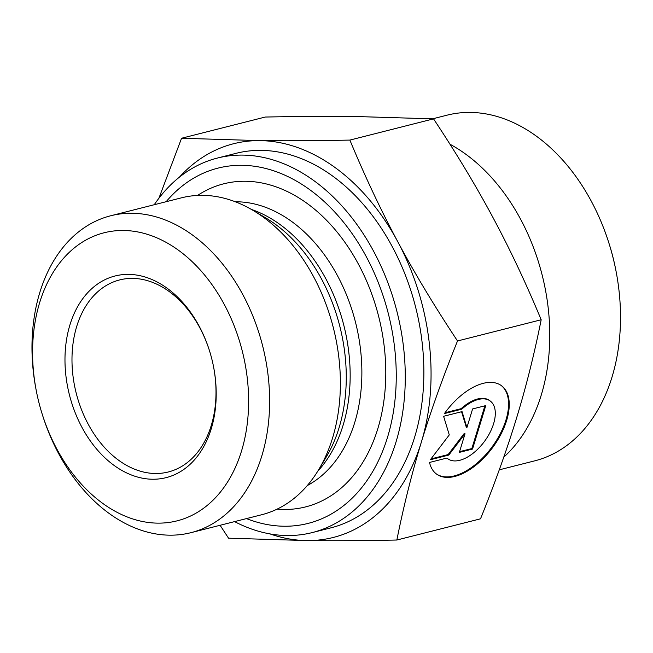 <?xml version="1.0" encoding="UTF-8"?>
<svg xmlns="http://www.w3.org/2000/svg" width="653" height="653" viewBox="0 0 653 653"><rect width="100%" height="100%" fill="white"/><g stroke="black" fill="none" stroke-linecap="round" stroke-linejoin="round"><path stroke-width="0.98" d="M444.424 413.569A54.836 29.491 -53.7 0 1 501.48 385.703A54.836 29.491 -53.7 0 1 492.786 447.354A54.836 29.491 -53.7 0 1 436.555 474.078A54.836 29.491 -53.7 0 1 429.527 462.455L446.93 458.047A35.833 19.272 126.3 0 0 447.811 458.765A35.833 19.272 126.3 0 0 484.55 441.297A35.833 19.272 126.3 0 0 490.232 401.015A35.833 19.272 126.3 0 0 461.826 409.162L444.424 413.569M436.22 473.833A54.836 29.491 126.3 0 0 492.117 446.856A54.836 29.491 126.3 0 0 501.145 385.458M445.011 412.761L461.149 408.672A35.833 19.272 -53.7 0 1 489.562 400.518L490.232 401.015M461.826 409.162L461.149 408.672M447.811 458.765L447.134 458.275A35.833 19.272 -53.7 0 1 446.856 458.063M472.592 408.941L485.775 405.595L472.535 449.044L459.353 452.39L465.026 433.772L448.807 455.059L430.36 459.736L449.28 434.898L443.599 416.288L462.055 411.61L466.919 427.552L472.592 408.941M466.919 427.552L466.25 427.062L461.565 411.733M430.988 458.912L448.138 454.57L464.356 433.282L465.026 433.772M448.807 455.059L448.138 454.57M459.573 451.672L471.858 448.554L484.885 405.823M472.535 449.044L471.858 448.554M269.918 533.893A203.075 143.342 -104.2 0 0 306.926 540.57L228.55 538.194L220.094 525.281M158.899 198.251L181.567 138.248L259.943 140.632A203.075 143.342 -104.2 0 0 179.469 177.094M259.943 140.632C286.463 140.926 316.436 140.738 349.877 140.085C364.937 176.367 380.952 210.331 397.914 241.994A203.075 143.342 -104.2 0 0 259.943 140.632M397.914 241.994C414.875 273.648 434.743 306.641 457.516 340.972C443.003 376.928 430.964 410.59 421.405 441.959A203.075 143.342 -104.2 0 0 397.914 241.994M421.405 441.959C411.847 473.335 403.66 506.018 396.853 540.023C363.419 540.676 333.438 540.864 306.926 540.57A203.075 143.342 -104.2 0 0 421.405 441.959M396.853 540.023L480.518 518.817C495.039 482.853 507.079 449.191 516.629 417.822C526.196 386.454 534.383 353.763 541.182 319.758C526.122 283.475 510.107 249.511 493.146 217.849C476.184 186.195 456.316 153.202 433.543 118.87L349.877 140.085M433.543 118.87L355.167 116.495C328.647 116.201 298.666 116.389 265.232 117.042L181.567 138.248M541.182 319.758L457.516 340.972M42.323 414.508L42.698 415.692A163.454 115.377 -104.2 0 0 169.707 535.174A163.454 115.377 -104.2 0 0 190.962 532.668L261.714 514.727A163.454 115.377 -104.2 0 0 318.746 469.572A163.454 115.377 -104.2 0 0 332.606 437.869A163.454 115.377 -104.2 0 0 253.038 210.388A163.454 115.377 -104.2 0 0 181.379 197.851L110.635 215.784A163.454 115.377 -104.2 0 0 35.997 389.261L36.233 390.486A148.59 104.888 75.8 0 1 116.234 230.746A148.59 104.888 75.8 0 1 246.605 373.026A148.59 104.888 75.8 0 1 157.781 523.135A148.59 104.888 75.8 0 1 42.323 414.508A148.59 104.888 75.8 0 1 36.233 390.486M166.148 201.712A183.264 129.359 75.8 0 1 333.83 211.058A183.264 129.359 75.8 0 1 387.539 437.249A183.264 129.359 75.8 0 1 246.483 518.588M213.604 367.035A99.06 69.928 75.8 0 1 168.335 471.972A99.06 69.928 75.8 0 1 155.455 473.498A99.06 69.928 75.8 0 1 74.254 384.193A99.06 69.928 75.8 0 1 119.654 279.925A99.06 69.928 75.8 0 1 209.45 350.62M152.622 479.237A104.015 73.422 -104.2 0 0 213.645 367.239A104.015 73.422 -104.2 0 0 209.384 350.424A104.015 73.422 -104.2 0 0 115.459 275.884A104.015 73.422 -104.2 0 0 67.308 385.156A104.015 73.422 -104.2 0 0 152.622 479.237M190.962 532.668A163.454 115.377 -104.2 0 0 261.853 455.81A163.454 115.377 -104.2 0 0 235.619 282.259A163.454 115.377 -104.2 0 0 110.635 215.784M154.247 204.732A193.174 136.355 75.8 0 1 217.384 158.067A193.174 136.355 75.8 0 1 365.092 236.631A193.174 136.355 75.8 0 1 396.093 441.73A193.174 136.355 75.8 0 1 312.314 532.562A193.174 136.355 75.8 0 1 234.574 521.608M312.314 532.562L330.9 527.853A193.174 136.355 -104.2 0 0 414.679 437.02A193.174 136.355 -104.2 0 0 383.678 231.913A193.174 136.355 -104.2 0 0 235.962 153.357L217.384 158.067M449.958 144.207A178.31 125.866 75.8 0 1 541.288 394.943A178.31 125.866 75.8 0 1 503.781 457.124M432.629 118.83L447.068 115.165A178.31 125.866 75.8 0 1 470.258 112.43A178.31 125.866 75.8 0 1 608.808 242.769A178.31 125.866 75.8 0 1 616.122 271.607A178.31 125.866 75.8 0 1 612.032 377.01A178.31 125.866 75.8 0 1 534.701 460.855L499.267 469.834M616.122 271.607L615.885 270.391A163.454 115.377 -104.2 0 0 609.184 243.953L608.808 242.769M317.75 471.213A148.59 104.888 -104.2 0 0 343.094 425.234A148.59 104.888 -104.2 0 0 251.381 209.417M253.038 210.388L265.73 217.914A150.712 106.39 75.8 0 1 339.095 427.674A150.712 106.39 75.8 0 1 326.32 456.904L318.746 469.572M235.325 201.777A148.59 104.888 75.8 0 1 337.193 275.15A148.59 104.888 75.8 0 1 354.808 422.262A148.59 104.888 75.8 0 1 307.269 485.579M277.117 509.136A166.646 117.63 -104.2 0 0 377.858 428.548A166.646 117.63 -104.2 0 0 340.262 236.059A166.646 117.63 -104.2 0 0 197.59 195.435"/></g></svg>
